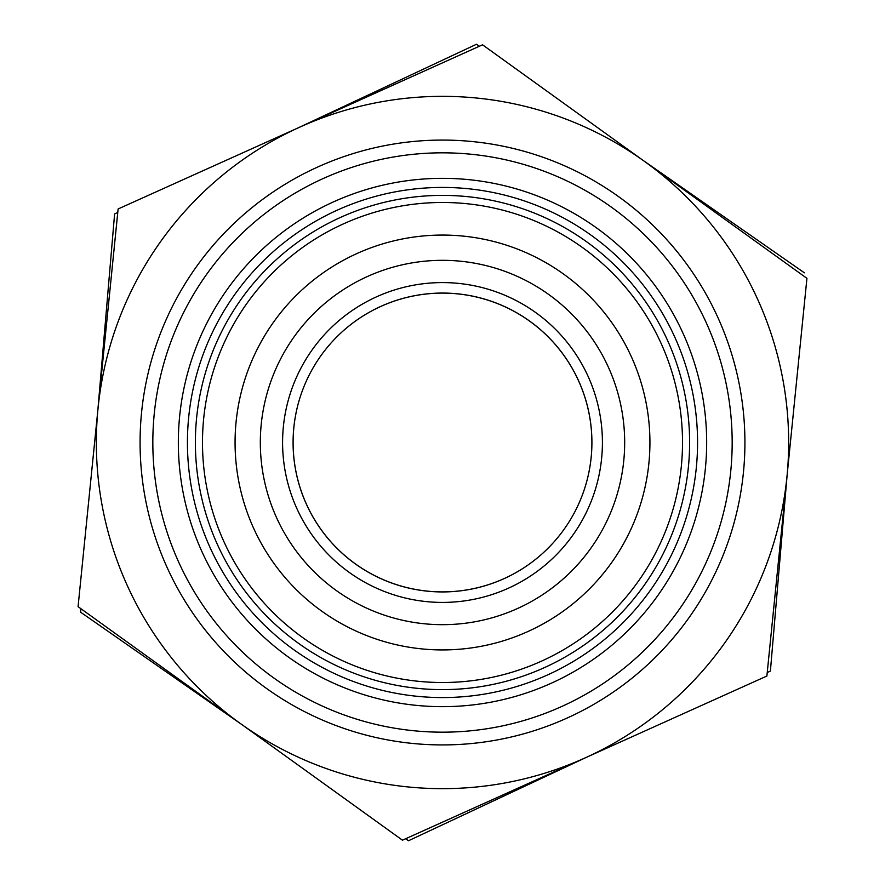 <?xml version="1.0" encoding="UTF-8"?>
<svg xmlns="http://www.w3.org/2000/svg" width="885" height="885" viewBox="0 0 885 885"><rect width="100%" height="100%" fill="white"/><g stroke="black" fill="none" stroke-linecap="round" stroke-linejoin="round"><path stroke-width="1.33" d="M732.172 442.5A289.672 289.672 0 0 1 442.5 732.172A289.672 289.672 0 0 1 152.828 442.5A289.672 289.672 0 0 1 442.5 152.828A289.672 289.672 0 0 1 732.172 442.5M706.661 442.5A264.161 264.161 0 0 1 442.5 706.661A264.161 264.161 0 0 1 178.339 442.5A264.161 264.161 0 0 1 442.5 178.339A264.161 264.161 0 0 1 706.661 442.5M560.725 533.832A149.388 149.388 0 0 1 305.679 382.508M314.02 366.268A149.388 149.388 0 0 0 366.268 570.98A149.388 149.388 0 0 0 570.98 518.732A149.388 149.388 0 0 0 518.732 314.02A149.388 149.388 0 0 0 314.02 366.268M304.971 360.903A159.908 159.908 0 0 0 360.903 580.029A159.908 159.908 0 0 0 580.029 524.097A159.908 159.908 0 0 0 524.097 304.971A159.908 159.908 0 0 0 304.971 360.903M599.178 535.458A182.188 182.188 0 0 0 535.458 285.822A182.188 182.188 0 0 0 285.822 349.542A182.188 182.188 0 0 0 349.542 599.178A182.188 182.188 0 0 0 599.178 535.458M620.894 548.346A207.433 207.433 0 0 0 548.346 264.106A207.433 207.433 0 0 0 264.106 336.654A207.433 207.433 0 0 0 336.654 620.894A207.433 207.433 0 0 0 620.894 548.346M661.858 572.65A255.057 255.057 0 0 0 572.65 223.142A255.057 255.057 0 0 0 223.142 312.35A255.057 255.057 0 0 0 312.35 661.858A255.057 255.057 0 0 0 661.858 572.65M743.4 472.8A302.427 302.427 0 0 0 472.8 141.6A302.427 302.427 0 0 0 141.6 412.2A302.427 302.427 0 0 0 412.2 743.4A302.427 302.427 0 0 0 743.4 472.8M80.9 608.703L80.601 612.177L240.654 723.753M117.771 212.444L114.607 213.927L98.025 408.085M405.629 838.759L408.494 840.75L585.151 757.925M767.229 672.556L770.392 671.073L787.174 474.57M479.371 46.241L476.506 44.25L299.849 127.075M804.399 272.823L644.346 161.247M98.091 407.819L78.068 606.656L402.454 840.186L766.886 676.029L806.932 278.344L482.546 44.814L118.114 208.971L98.091 407.819A346.146 346.146 0 0 0 584.664 758.113A346.146 346.146 0 0 0 644.745 161.579A346.146 346.146 0 0 0 98.091 407.819M324.275 351.168A149.388 149.388 0 0 1 579.321 502.492M655.022 568.59A247.103 247.103 0 0 0 568.59 229.978A247.103 247.103 0 0 0 229.978 316.41A247.103 247.103 0 0 0 316.41 655.022A247.103 247.103 0 0 0 655.022 568.59M648.915 564.973A240.012 240.012 0 0 0 564.973 236.085A240.012 240.012 0 0 0 236.085 320.027A240.012 240.012 0 0 0 320.027 648.915A240.012 240.012 0 0 0 648.915 564.973"/></g></svg>

